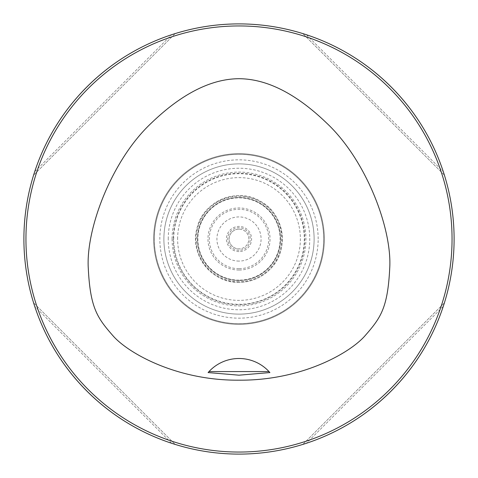 <?xml version="1.0" encoding="UTF-8"?>
<svg xmlns="http://www.w3.org/2000/svg" width="478" height="478" viewBox="0 0 478 478"><rect width="100%" height="100%" fill="white"/><g stroke="black" fill="none" stroke-linecap="round" stroke-linejoin="round"><path stroke-width="0.36" stroke-dasharray="2.39 1.79" d="M197.516 239A41.484 41.484 0 0 1 259.739 203.072A41.484 41.484 0 0 1 259.739 274.928A41.484 41.484 0 0 1 197.516 239A41.484 41.484 0 0 1 259.739 203.072A41.484 41.484 0 0 1 259.739 274.928A41.484 41.484 0 0 1 197.516 239A41.484 41.484 0 0 1 259.739 203.072A41.484 41.484 0 0 1 259.739 274.928A41.484 41.484 0 0 1 197.516 239M153.641 239A85.359 85.359 0 0 0 281.679 312.923A85.359 85.359 0 0 0 281.679 165.077A85.359 85.359 0 0 0 153.641 239A85.359 85.359 0 0 1 281.679 165.077A85.359 85.359 0 0 1 281.679 312.923A85.359 85.359 0 0 1 153.641 239A85.359 85.359 0 0 1 281.679 165.077A85.359 85.359 0 0 1 281.679 312.923A85.359 85.359 0 0 1 153.641 239A85.359 85.359 0 0 1 281.679 165.077A85.359 85.359 0 0 1 281.679 312.923A85.359 85.359 0 0 1 153.641 239M154.304 239A84.696 84.696 0 0 1 239 154.304A84.696 84.696 0 0 1 323.696 239A84.696 84.696 0 0 1 239 323.696A84.696 84.696 0 0 1 154.304 239M163.888 239A75.112 75.112 0 0 1 276.559 173.95A75.112 75.112 0 0 1 276.559 304.05A75.112 75.112 0 0 1 163.888 239A75.112 75.112 0 0 1 276.559 173.95A75.112 75.112 0 0 1 276.559 304.05A75.112 75.112 0 0 1 163.888 239A75.112 75.112 0 0 1 276.559 173.95A75.112 75.112 0 0 1 276.559 304.05A75.112 75.112 0 0 1 163.888 239A75.112 75.112 0 0 1 276.559 173.95A75.112 75.112 0 0 1 276.559 304.05A75.112 75.112 0 0 1 163.888 239M154.328 239A84.672 84.672 0 0 0 281.339 312.331A84.672 84.672 0 0 0 281.339 165.669A84.672 84.672 0 0 0 154.328 239M23.9 239A215.1 215.1 0 0 0 346.55 425.283A215.1 215.1 0 0 0 346.55 52.717A215.1 215.1 0 0 0 23.9 239M25.949 239A213.051 213.051 0 0 0 345.528 423.508A213.051 213.051 0 0 0 345.528 54.492A213.051 213.051 0 0 0 25.949 239M443.267 306.392C422.504 370.235 370.235 422.504 306.392 443.267C370.235 422.504 422.504 370.235 443.267 306.392L306.392 443.267L443.267 306.392M306.392 34.733C370.235 55.496 422.504 107.765 443.267 171.608C422.504 107.765 370.235 55.496 306.392 34.733L443.267 171.608L306.392 34.733M34.733 171.608C55.496 107.765 107.765 55.496 171.608 34.733C107.765 55.496 55.496 107.765 34.733 171.608L171.608 34.733L34.733 171.608M171.608 443.267C107.765 422.504 55.496 370.235 34.733 306.392C55.496 370.235 107.765 422.504 171.608 443.267L34.733 306.392L171.608 443.267M33.591 302.843L175.157 444.409L33.591 302.843M175.157 33.591L33.591 175.157L175.157 33.591M444.409 175.157L302.843 33.591L444.409 175.157M302.843 444.409L444.409 302.843L302.843 444.409M269.156 371.735A40.971 40.971 0 0 0 208.097 372.571M177.625 239A61.375 61.375 0 0 1 239 177.625A61.375 61.375 0 0 1 300.375 239A61.375 61.375 0 0 1 239 300.375A61.375 61.375 0 0 1 177.625 239M168.238 239A70.762 70.762 0 0 1 274.378 177.72A70.762 70.762 0 0 1 274.378 300.28A70.762 70.762 0 0 1 168.238 239M239 261.09A22.09 22.09 0 0 1 219.874 227.958A22.09 22.09 0 0 1 258.126 227.958A22.09 22.09 0 0 1 239 261.09M239 229.129A9.871 9.871 0 0 0 229.129 239A9.871 9.871 0 0 0 239 248.871A9.871 9.871 0 0 1 230.456 234.065A9.871 9.871 0 0 1 247.544 234.065A9.871 9.871 0 0 1 239 248.871A9.871 9.871 0 0 0 248.871 239A9.871 9.871 0 0 0 239 229.129M239 281.679A42.679 42.679 0 0 1 202.039 217.663A42.679 42.679 0 0 1 275.961 217.663A42.679 42.679 0 0 1 239 281.679M318.163 239A79.163 79.163 0 0 0 239 159.837A79.163 79.163 0 0 0 159.837 239A79.163 79.163 0 0 0 239 318.163A79.163 79.163 0 0 0 318.163 239M173.705 239A65.295 65.295 0 0 1 271.647 182.453A65.295 65.295 0 0 1 271.647 295.547A65.295 65.295 0 0 1 173.705 239M173.239 239A65.761 65.761 0 0 0 271.88 295.948A65.761 65.761 0 0 0 271.88 182.052A65.761 65.761 0 0 0 173.239 239M172.086 239A66.914 66.914 0 0 1 272.46 181.048A66.914 66.914 0 0 1 272.46 296.952A66.914 66.914 0 0 1 172.086 239M239 251.583A12.583 12.583 0 0 1 228.102 232.708A12.583 12.583 0 0 1 249.898 232.708A12.583 12.583 0 0 1 239 251.583M239 250.281A11.281 11.281 0 0 1 229.231 233.36A11.281 11.281 0 0 1 248.769 233.36A11.281 11.281 0 0 1 239 250.281M239 282.355A43.355 43.355 0 0 1 201.453 217.323A43.355 43.355 0 0 1 276.547 217.323A43.355 43.355 0 0 1 239 282.355C211.724 283.334 189.276 254.398 197.002 228.215C202.839 201.555 236.455 187.006 259.889 201.005C284.261 213.29 289.991 249.462 270.608 268.684C261.956 277.599 251.422 282.157 239 282.361M239 280.15A41.15 41.15 0 0 1 203.359 218.422A41.15 41.15 0 0 1 274.641 218.422A41.15 41.15 0 0 1 239 280.15M239 270.034A31.034 31.034 0 0 1 212.124 223.483A31.034 31.034 0 0 1 265.876 223.483A31.034 31.034 0 0 1 239 270.034M239 268.696A29.696 29.696 0 0 1 213.284 224.152A29.696 29.696 0 0 1 264.716 224.152A29.696 29.696 0 0 1 239 268.696"/><path stroke-width="0.72" d="M452.051 239A213.051 213.051 0 0 0 132.472 54.492A213.051 213.051 0 0 0 132.472 423.508A213.051 213.051 0 0 0 452.051 239M239 78.697C222.109 78.864 192.066 83.943 151.592 122.846C111.428 160.339 85.974 229.147 88.257 267.811C90.223 308.19 97.279 317.858 113.22 336.034C128.415 353.242 176.854 380.673 239 380.183C301.146 380.673 349.585 353.242 364.78 336.034C380.721 317.858 387.778 308.19 389.743 267.811C392.026 229.147 366.572 160.339 326.408 122.846C285.934 83.943 255.891 78.864 239 78.697M23.9 239A215.1 215.1 0 0 1 239 23.9A215.1 215.1 0 0 1 454.1 239A215.1 215.1 0 0 1 239 454.1A215.1 215.1 0 0 1 23.9 239M208.994 371.573L208.097 372.571L239 375.188L269.903 372.571L269.006 371.573A40.971 40.971 0 0 0 208.994 371.573L269.006 371.573M269.903 372.571A40.971 40.971 0 0 0 269.156 371.735"/></g></svg>
